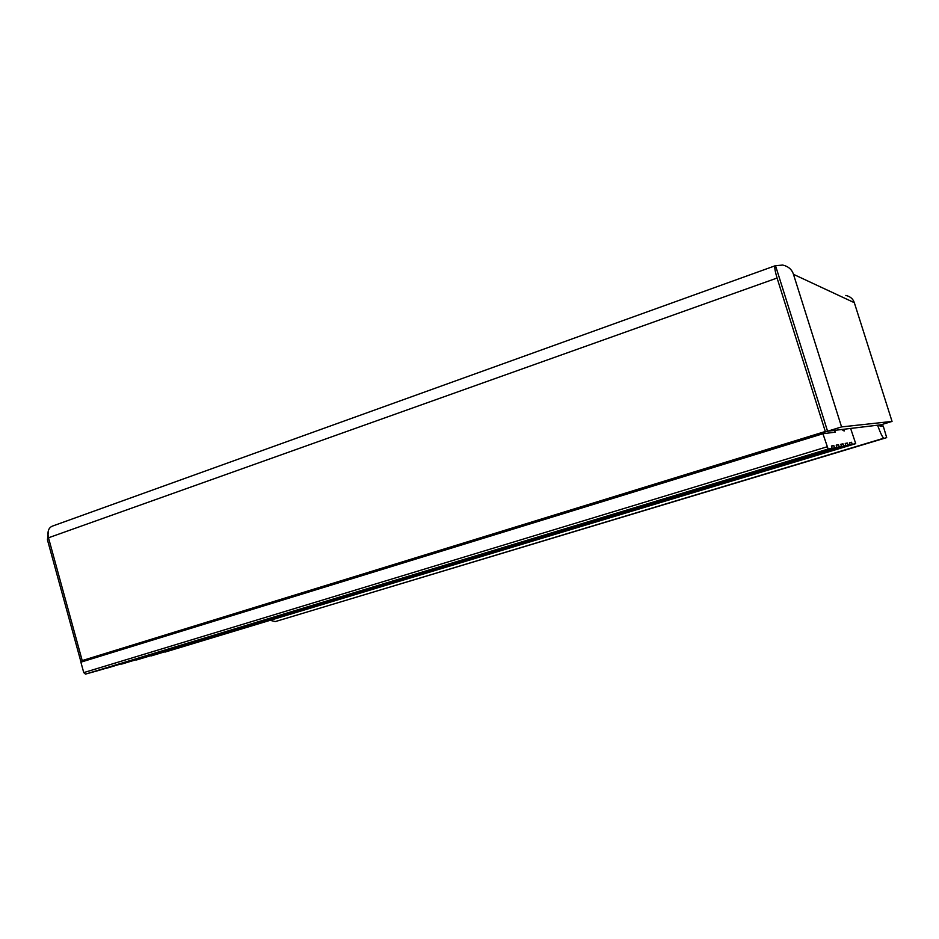 <?xml version="1.0" encoding="UTF-8"?>
<svg xmlns="http://www.w3.org/2000/svg" width="939" height="939" viewBox="0 0 939 939"><rect width="100%" height="100%" fill="white"/><g stroke="black" fill="none" stroke-linecap="round" stroke-linejoin="round"><path stroke-width="1.41" d="M879.291 424.991L880.219 426.376L883.223 425.989L886.686 437.621L275.256 621.583L886.686 437.621M877.554 425.203C880.536 433.349 882.648 437.668 883.892 438.149M841.755 429.51L844.149 431.013L844.631 429.17M834.63 430.367L835.194 432.163L822.94 433.748L828.139 449.042L832.118 448.267L831.402 446.002L833.82 445.556L834.525 447.797L836.895 447.328L836.191 445.109L838.527 444.687L839.208 446.882L841.485 446.436L840.804 444.264L843.034 443.854L843.715 446.002L845.898 445.579L845.229 443.443L847.377 443.044L848.046 445.156L850.147 444.746L849.478 442.656L851.544 442.269L852.201 444.347L855.722 443.666L850.628 428.442M270.737 620.456L275.256 621.583M165.018 651.924L855.722 443.666M151.003 655.798L850.147 444.746M136.542 659.788L845.898 445.579M121.624 663.908L841.485 446.436M106.213 668.169L836.895 447.328M822.94 433.748L80.883 662.171L83.747 672.606L85.472 674.108L98.384 670.54L832.118 448.267M119.64 649.365L119.863 650.175M165.064 652.089L852.201 444.347M849.549 442.879L851.544 442.269M151.05 655.962L848.046 445.156M845.3 443.678L847.377 443.044M136.589 659.964L843.715 446.002M840.875 444.499L843.034 443.854M121.671 664.096L839.208 446.882M836.273 445.368L838.527 444.687M106.271 668.357L834.525 447.797M831.485 446.26L833.82 445.556M85.472 674.108L828.139 449.042M83.747 672.606L827.036 446.811M845.816 295.433C850.241 296.466 853.082 298.884 854.326 302.698L793.467 274.317C791.882 269.434 788.291 266.347 782.692 265.056L775.344 265.702C774.252 266.394 774.828 270.502 777.081 278.038L825.311 431.494L82.198 660.575L827.564 431.224L881.017 424.78L892.05 421.411L841.567 426.916L827.576 431.224L775.555 265.76M48.57 529.854L47.443 539.831L80.801 661.338L99.792 656.349M108.384 653.708L80.801 661.338M892.05 421.411L854.326 302.698M841.567 426.916L793.467 274.317M879.42 425.273L882.296 424.393M775.344 265.702L52.42 526.11C48.499 527.765 47.185 531.65 48.488 537.789L82.198 660.575M882.367 424.616L879.538 425.484M825.311 431.494L827.564 431.224L779.311 277.698M275.573 621.512L883.975 438.149M777.081 278.038L48.488 537.789"/></g></svg>
